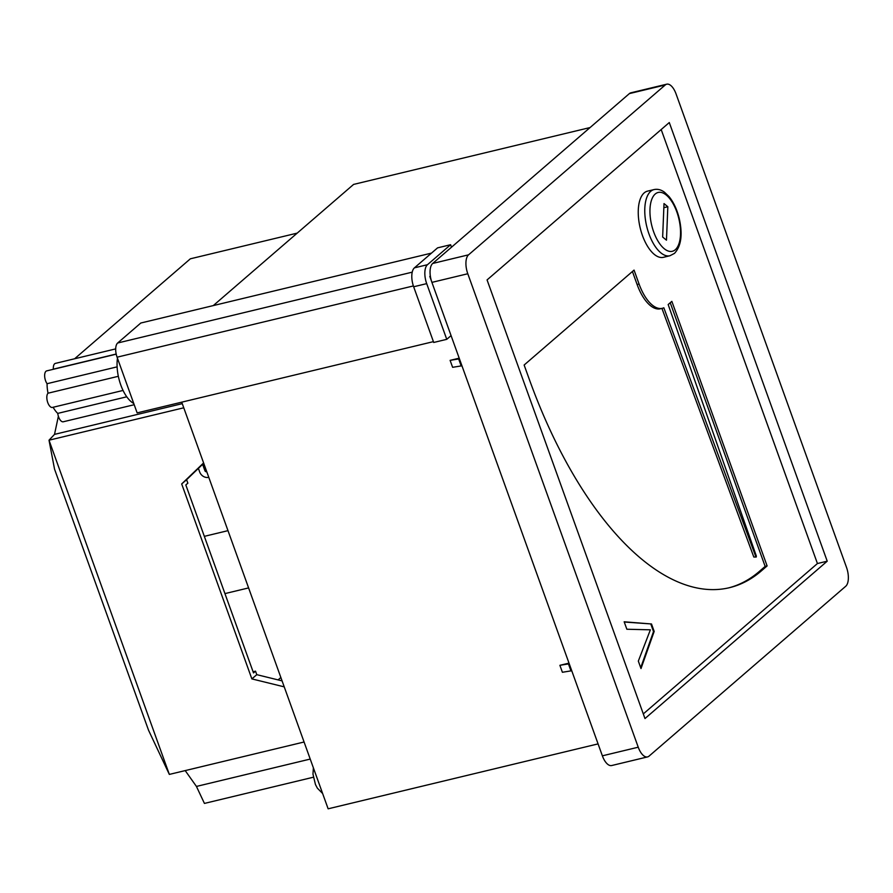 <?xml version="1.0" encoding="UTF-8"?>
<svg xmlns="http://www.w3.org/2000/svg" width="893" height="893" viewBox="0 0 893 893"><rect width="100%" height="100%" fill="white"/><g stroke="black" fill="none" stroke-linecap="round" stroke-linejoin="round"><path stroke-width="1.34" d="M202.611 464.349L204.888 470.667L206.026 469.673M208.828 477.431L207.422 477.487A7.557 6.53 -130.8 0 1 199.664 471.917L198.402 468.39M206.439 471.772A1.507 1.306 49.2 0 1 204.888 470.667M183.757 407.8L49.015 440.204L169.335 774.41L148.539 730.228L54.54 469.126L49.015 440.204L54.518 434.378L58.38 416.238M203.604 462.931L181.681 483.95L251.871 678.903L284.231 686.862M169.335 774.41L304.078 742.005M185.197 770.592L196.438 786.432L204.43 803.421L313.32 777.234M74.61 358.774L190.365 258.803L297.213 233.118M204.43 803.421L196.404 786.376M278.08 679.897L280.849 677.497M203.727 463.277L186.592 479.708L187.854 483.191L185.822 484.932L253.5 672.92L255.532 671.179L253.087 671.759M255.532 671.179L256.782 674.661L282.065 680.879M256.782 674.661L251.871 678.903M186.592 479.708L181.681 483.95M117.463 358.249A30.25 13.964 76.5 0 0 120.789 385.006A30.25 13.964 76.5 0 0 133.738 403.457M433.406 341.639L137.142 412.89L117.083 357.189A11.341 5.235 -103.5 0 1 117.664 343.001L140.804 323.02L431.498 253.11M414.43 267.844L437.57 247.863L450.608 244.727L427.468 264.708A15.125 6.988 76.5 0 0 426.698 283.628L413.66 286.765A15.125 6.988 -103.5 0 1 414.43 267.844L427.468 264.708M451.077 335.601L446.757 339.329L426.698 283.628M430.415 276.495L429.79 276.406L431.576 281.373M450.608 244.727L451.501 247.205M413.66 286.765L433.708 342.466L446.757 339.329M116.19 354.03L53.368 369.144A24.2 11.174 -103.5 0 0 52.486 369.501M117.117 366.856L47.072 383.7A24.2 11.174 -103.5 0 0 48.021 393.21A7.568 3.494 76.5 0 0 47.53 401.895A7.568 3.494 76.5 0 0 52.419 407.431L123.067 390.442M118.334 376.299L48.021 393.21M126.773 396.793L57.766 413.392A24.2 11.174 -103.5 0 1 53.111 407.264M116.213 354.175L46.704 370.885A7.568 3.494 76.5 0 0 44.65 375.942A7.568 3.494 76.5 0 0 47.072 383.7M115.688 348.895L55.377 363.395A7.568 3.494 76.5 0 0 53.368 369.144M57.766 413.392A7.568 3.494 76.5 0 0 63.269 421.775L134.196 404.719M647.503 191.147A34.023 15.717 76.5 0 0 638.595 218.763A34.023 15.717 76.5 0 0 654.234 254.338A34.023 15.717 76.5 0 0 663.421 257.318L669.94 255.744A34.023 15.717 -103.5 0 1 660.753 252.764A34.023 15.717 -103.5 0 1 645.639 221.062A34.023 15.717 -103.5 0 1 650.707 191.336A34.023 15.717 -103.5 0 1 654.022 189.584L647.503 191.147M590.061 127.554L353.595 184.416L213.293 305.585M598.076 743.891L328.133 808.812L181.726 402.163M568.997 663.131L559.9 665.307L562.4 672.273L571.743 670.755M459.203 358.171L450.105 360.359L452.617 367.313L461.949 365.795M203.314 463.679L205.658 468.624M450.105 360.359L459.437 358.83M458.689 359.008L461.19 365.974M559.9 665.307L569.232 663.789M568.473 663.968L570.984 670.933M629.386 93.598L432.692 263.457L468.557 254.829L665.252 84.969L629.386 93.598A15.125 6.988 -103.5 0 1 630.86 92.816L666.725 84.188A15.125 6.988 76.5 0 0 665.252 84.969M647.559 756.907L611.694 765.535A15.125 6.988 -103.5 0 1 602.373 755.824L638.238 747.207A15.125 6.988 76.5 0 0 647.559 756.907A15.125 6.988 76.5 0 0 649.032 756.137L845.727 586.266A15.125 6.988 76.5 0 0 846.497 567.345L676.046 93.899A15.125 6.988 76.5 0 0 666.725 84.188M468.557 254.829A15.125 6.988 76.5 0 0 467.787 273.749L431.911 282.378L602.373 755.824M431.911 282.378A15.125 6.988 -103.5 0 1 432.692 263.457M643.306 713.909L817.43 563.539L661.188 129.552M755.768 556.562L663.834 307.795A37.807 17.458 76.5 0 1 662.372 308.297A37.807 17.458 76.5 0 1 639.075 284.03L634.052 270.099L524.135 365.025L529.158 378.945A325.141 150.136 -103.5 0 0 729.559 587.661A325.141 150.136 -103.5 0 0 761.316 570.928L767.109 565.928L671.849 301.354L668.165 304.535L756.349 556.06L756.237 557.042L753.815 557.031L756.237 557.042M624.162 621.796L651.499 623.973L654.178 631.418L641.007 668.556L638.328 661.11L650.372 629.822L626.853 629.241L624.162 621.796M467.787 273.749L638.238 747.207M487.065 279.922L644.98 718.552L827.219 561.184L669.292 122.542L487.065 279.922M817.43 563.539L827.219 561.184M670.23 302.749L765.145 566.396L767.109 565.928M765.145 566.396L759.363 571.397A325.141 150.136 -103.5 0 1 728.576 587.895M662.372 308.297L660.418 308.766A37.807 17.458 76.5 0 1 637.111 284.499L632.434 271.505M753.815 557.031L661.925 308.398M664.012 203.582L662.651 237.025L666.468 240.184L667.83 206.729L664.012 203.582M663.845 207.689L667.83 206.729M624.24 622.008L651.499 623.973M650.841 624.129L653.52 631.574L654.178 631.418M653.52 631.574L640.705 667.73M182.261 403.647L54.518 434.378M310.217 759.072L196.438 786.432M117.664 343.001L412.22 272.164M413.37 285.939L117.083 357.189M655.216 194.027A30.25 13.964 76.5 0 0 653.676 231.867A30.25 13.964 76.5 0 0 675.275 249.727A30.25 13.964 76.5 0 0 676.816 211.887A30.25 13.964 76.5 0 0 655.216 194.027M759.363 571.397L761.316 570.928M637.111 284.499L639.075 284.03M248.6 587.918L224.947 593.599M227.983 530.654L204.33 536.347M669.94 255.744L674.483 253.378C681.214 246.088 682.799 234.502 679.26 218.595C677.061 209.643 673.657 202.309 669.036 196.572L664.403 192.151C661.021 189.684 657.561 188.825 654.022 189.584M313.376 767.835L312.974 774.175L315.463 784.545L317.372 788.173L322.619 793.497"/></g></svg>
